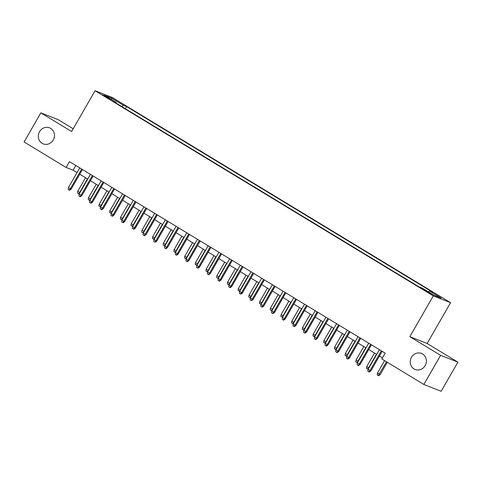 <?xml version="1.0" encoding="UTF-8"?>
<svg xmlns="http://www.w3.org/2000/svg" width="482" height="482" viewBox="0 0 482 482"><rect width="100%" height="100%" fill="white"/><g stroke="black" fill="none" stroke-linecap="round" stroke-linejoin="round"><path stroke-width="0.72" d="M53.237 140.009A8.616 7.995 111.4 0 1 43.235 143.877A8.616 7.995 111.4 0 1 39.542 131.7A8.616 7.995 111.4 0 1 49.538 127.832A8.616 7.995 111.4 0 1 53.237 140.009M425.166 365.621A8.616 7.995 111.4 0 1 415.165 369.489A8.616 7.995 111.4 0 1 411.465 357.313A8.616 7.995 111.4 0 1 421.467 353.445A8.616 7.995 111.4 0 1 425.166 365.621M104.805 96.388L110.035 99.123L107.793 97.563L102.564 94.827L104.805 96.388M73.198 128.772L58.147 119.644L40.849 112.848L24.1 141.979L66.106 167.465L73.119 170.218L77.042 172.592M450.58 302.69L112.366 97.527L95.075 90.73L433.282 295.894L450.58 302.69L427.13 343.473L409.833 336.677L440.602 355.342L457.9 362.139L427.13 343.473M457.9 362.139L441.151 391.27L423.853 384.473L440.602 355.342M423.853 384.473L381.846 358.988L385.196 353.161L69.456 161.639L66.106 167.465M430.01 293.032L422.594 288.953L427.112 291.893L432.185 294.544L430.01 293.032L429.787 293.43M116.126 103.112L116.222 102.473L112.951 101.19L419.051 286.874L422.328 288.158L434.101 295.297L441.205 298.093L429.432 290.947L432.703 292.237L126.597 106.552L123.326 105.263L121.819 106.564M116.222 102.473L104.449 95.334L111.553 98.123L123.326 105.263M40.849 112.848L71.619 131.514L95.075 90.73M409.833 336.677L433.282 295.894M79.735 174.225L87.742 179.087M90.435 180.72L98.449 185.582M101.136 187.215L109.149 192.071M111.842 193.704L119.855 198.566M122.542 200.199L130.556 205.055M133.249 206.688L141.256 211.55M143.949 213.183L151.963 218.045M154.65 219.672L162.663 224.534M165.356 226.166L173.369 231.029M176.057 232.661L184.07 237.518M186.763 239.15L194.77 244.013M197.463 245.645L205.477 250.501M208.17 252.134L216.177 256.996M218.87 258.629L226.883 263.491M229.571 265.124L237.584 269.98M240.277 271.613L248.29 276.475M250.977 278.108L258.991 282.964M261.684 284.597L269.691 289.459M272.384 291.092L280.397 295.954M283.085 297.587L291.098 302.443M293.791 304.076L301.804 308.938M304.491 310.571L312.505 315.427M315.198 317.06L323.205 321.922M325.898 323.555L333.912 328.417M336.605 330.049L344.612 334.906M347.305 336.538L355.318 341.401M358.006 343.033L366.019 347.89M368.712 349.522L376.725 354.384M379.412 356.017L382.485 357.879M75.831 165.501L73.119 170.218M428.396 291.839L429.432 290.947M125.356 108.715L126.597 106.552M111.553 98.123L111.493 99.605M381.358 350.836L370.025 370.55L370.869 370.881L369.381 372.062L368.911 371.881L370.025 370.55L368.097 369.381L379.436 349.667M370.869 370.881L382.124 351.3M368.911 371.881L367.844 371.23L368.097 369.381M380.214 374.55L378.732 375.737L378.262 375.55L377.189 374.9L377.448 373.056L380.214 374.55L387.269 362.283M378.262 375.55L386.51 361.819M377.448 373.056L384.582 360.65M370.658 344.347L359.325 364.055L360.162 364.386L358.68 365.567L358.21 365.386L359.325 364.055L357.397 362.886L368.73 343.178M360.162 364.386L371.423 344.811M358.21 365.386L357.138 364.735L357.397 362.886M359.952 337.852L348.619 357.566L349.462 357.897L347.974 359.078L347.51 358.891L348.619 357.566L346.691 356.397L358.03 336.683M349.462 357.897L360.717 338.316M347.51 358.891L346.438 358.247L346.691 356.397M349.251 331.363L337.918 351.071L338.756 351.402L337.273 352.583L336.804 352.402L337.918 351.071L335.99 349.902L347.323 330.194M338.756 351.402L350.016 331.827M336.804 352.402L335.737 351.752L335.99 349.902M338.551 324.868L327.212 344.582L328.055 344.913L326.567 346.094L326.103 345.907L327.212 344.582L325.29 343.413L336.623 323.699M328.055 344.913L339.316 325.332M326.103 345.907L325.031 345.257L325.29 343.413M368.308 369.019L366.489 368.411L366.748 366.561L368.67 367.73L376.442 354.216M367.561 369.055L368.977 367.85M366.748 366.561L374.514 353.047M357.602 362.524L355.788 361.916L356.041 360.066L357.969 361.235L365.742 347.721M356.855 362.566L358.277 361.355M356.041 360.066L363.814 346.552M346.901 356.035L345.082 355.427L345.341 353.577L347.263 354.746L355.035 341.232M346.154 356.071L347.57 354.866M345.341 353.577L353.113 340.063M336.201 349.54L334.381 348.932L334.635 347.082L336.563 348.251L344.335 334.737M335.448 349.583L336.87 348.372M334.635 347.082L342.407 333.568M327.844 318.373L316.511 338.087L317.355 338.418L315.867 339.599L315.397 339.418L316.511 338.087L314.583 336.918L325.916 317.204M317.355 338.418L328.61 318.837M315.397 339.418L314.33 338.768L314.583 336.918M325.495 343.051L323.675 342.437L323.934 340.593L325.862 341.762L333.628 328.242M324.748 343.088L326.169 341.883M323.934 340.593L331.706 327.073M317.144 311.884L305.805 331.592L306.648 331.923L305.16 333.104L304.696 332.923L305.805 331.592L303.883 330.423L315.216 310.715M306.648 331.923L317.909 312.348M304.696 332.923L303.624 332.273L303.883 330.423M306.438 305.389L295.105 325.103L295.948 325.434L294.46 326.615L293.99 326.428L295.105 325.103L293.177 323.934L304.516 304.22M295.948 325.434L307.203 305.853M293.99 326.428L292.923 325.784L293.177 323.934M295.737 298.9L284.404 318.608L285.242 318.939L283.759 320.12L283.289 319.94L284.404 318.608L282.476 317.439L293.809 297.731M285.242 318.939L296.502 299.364M283.289 319.94L282.217 319.289L282.476 317.439M285.037 292.405L273.698 312.119L274.541 312.45L273.053 313.631L272.589 313.445L273.698 312.119L271.77 310.95L283.109 291.236M274.541 312.45L285.796 292.869M272.589 313.445L271.517 312.794L271.77 310.95M274.33 285.91L262.997 305.624L263.835 305.956L262.353 307.136L261.883 306.956L262.997 305.624L261.069 304.455L272.402 284.742M263.835 305.956L275.095 286.374M261.883 306.956L260.816 306.305L261.069 304.455M314.794 336.557L312.975 335.948L313.228 334.098L315.156 335.267L322.928 321.753M314.047 336.599L315.463 335.388M313.228 334.098L321 320.584M304.088 330.062L302.274 329.453L302.527 327.603L304.455 328.772L312.228 315.258M303.341 330.104L304.763 328.893M302.527 327.603L310.3 314.089M293.387 323.573L291.568 322.964L291.827 321.114L293.749 322.283L301.521 308.769M292.64 323.609L294.056 322.404M291.827 321.114L299.593 307.6M282.681 317.078L280.867 316.469L281.12 314.619L283.048 315.788L290.821 302.274M281.934 317.12L283.356 315.909M281.12 314.619L288.893 301.105M271.981 310.589L271.697 310.812L270.161 309.974L270.42 308.131L272.342 309.299L280.114 295.779M271.233 310.625L272.655 309.42M270.42 308.131L278.192 294.61M263.63 279.421L252.291 299.135L253.134 299.461L251.646 300.641L251.182 300.461L252.291 299.135L250.369 297.966L261.702 278.253M253.134 299.461L264.395 279.885M251.182 300.461L250.11 299.81L250.369 297.966M261.28 304.094L259.461 303.485L259.714 301.636L261.642 302.804L269.414 289.29M260.527 304.136L261.949 302.925M259.714 301.636L267.486 288.122M252.923 272.926L241.59 292.64L242.434 292.972L240.946 294.153L240.476 293.966L241.59 292.64L239.662 291.471L251.002 271.758M242.434 292.972L253.689 273.39M240.476 293.966L239.409 293.321L239.662 291.471M250.574 297.599L248.754 296.99L249.013 295.141L250.941 296.31L258.714 282.795M249.827 297.641L251.249 296.436M249.013 295.141L256.786 281.627M242.223 266.438L230.89 286.145L231.728 286.477L230.245 287.658L229.775 287.477L230.89 286.145L228.962 284.976L240.295 265.269M231.728 286.477L242.988 266.901M229.775 287.477L228.703 286.826L228.962 284.976M239.873 291.11L238.054 290.501L238.307 288.652L240.235 289.821L248.007 276.307M239.126 291.146L240.542 289.941M238.307 288.652L246.079 275.138M231.517 259.943L220.184 279.656L221.027 279.988L219.539 281.169L219.075 280.982L220.184 279.656L218.256 278.488L229.595 258.774M221.027 279.988L232.282 260.407M219.075 280.982L218.003 280.331L218.256 278.488M229.167 284.615L227.353 284.006L227.606 282.157L229.534 283.326L237.307 269.812M228.42 284.657L229.842 283.446M227.606 282.157L235.379 268.643M220.816 253.448L209.483 273.161L210.321 273.493L208.839 274.674L208.369 274.493L209.483 273.161L207.555 271.993L218.888 252.285M210.321 273.493L221.581 253.912M208.369 274.493L207.296 273.842L207.555 271.993M218.467 278.126L218.183 278.349L216.647 277.512L216.906 275.668L218.828 276.837L226.6 263.323M217.719 278.162L219.135 276.957M216.906 275.668L224.678 262.154M210.116 246.959L198.777 266.673L199.62 266.998L198.132 268.185L197.668 267.998L198.777 266.673L196.855 265.504L208.188 245.79M199.62 266.998L210.881 247.423M197.668 267.998L196.596 267.347L196.855 265.504M207.766 271.631L205.947 271.023L206.2 269.173L208.128 270.342L215.9 256.828M207.013 271.673L208.435 270.462M206.2 269.173L213.972 255.659M199.409 240.464L188.076 260.178L188.92 260.509L187.432 261.69L186.962 261.503L188.076 260.178L186.148 259.009L197.481 239.295M188.92 260.509L200.175 240.928M186.962 261.503L185.895 260.858L186.148 259.009M188.709 233.975L177.37 253.683L178.213 254.014L176.725 255.195L176.261 255.014L177.37 253.683L175.448 252.514L186.781 232.806M178.213 254.014L189.474 234.439M176.261 255.014L175.189 254.363L175.448 252.514M178.003 227.48L166.67 247.194L167.513 247.525L166.025 248.706L165.555 248.519L166.67 247.194L164.742 246.025L176.081 226.311M167.513 247.525L178.768 227.944M165.555 248.519L164.489 247.875L164.742 246.025M167.302 220.991L155.969 240.699L156.807 241.03L155.325 242.211L154.855 242.03L155.969 240.699L154.041 239.53L165.374 219.822M156.807 241.03L168.067 221.455M154.855 242.03L153.782 241.38L154.041 239.53M156.596 214.496L145.263 234.21L146.106 234.535L144.618 235.722L144.154 235.535L145.263 234.21L143.335 233.041L154.674 213.327M146.106 234.535L157.361 214.96M144.154 235.535L143.082 234.885L143.335 233.041M145.895 208.001L134.562 227.715L135.4 228.046L133.918 229.227L133.448 229.04L134.562 227.715L132.634 226.546L143.967 206.832M135.4 228.046L146.661 208.465M133.448 229.04L132.381 228.396L132.634 226.546M135.195 201.512L123.856 221.22L124.699 221.551L123.211 222.732L122.747 222.551L123.856 221.22L121.934 220.051L133.267 200.343M124.699 221.551L135.96 201.976M122.747 222.551L121.675 221.901L121.934 220.051M124.489 195.017L113.156 214.731L113.999 215.062L112.511 216.243L112.041 216.057L113.156 214.731L111.228 213.562L122.561 193.848M113.999 215.062L125.254 195.481M112.041 216.057L110.974 215.412L111.228 213.562M113.788 188.528L102.455 208.236L103.293 208.567L101.81 209.748L101.341 209.568L102.455 208.236L100.527 207.067L111.86 187.359M103.293 208.567L114.553 188.992M101.341 209.568L100.268 208.917L100.527 207.067M103.082 182.033L91.749 201.747L92.592 202.072L91.104 203.259L90.64 203.073L91.749 201.747L89.821 200.578L101.16 180.864M92.592 202.072L103.847 182.497M90.64 203.073L89.568 202.422L89.821 200.578M92.381 175.538L81.048 195.252L81.886 195.584L80.404 196.764L79.934 196.584L81.048 195.252L79.12 194.083L90.453 174.37M81.886 195.584L93.147 176.002M79.934 196.584L78.861 195.933L79.12 194.083M81.681 169.049L70.342 188.757L71.185 189.089L69.697 190.27L69.233 190.089L70.342 188.757L68.42 187.588L79.753 167.881M71.185 189.089L82.44 169.513M69.233 190.089L68.161 189.438L68.42 187.588M197.06 265.136L195.24 264.528L195.499 262.684L197.427 263.853L205.193 250.333M196.313 265.178L197.734 263.973M195.499 262.684L203.271 249.164M186.359 258.647L184.54 258.039L184.793 256.189L186.721 257.358L194.493 243.844M185.612 258.683L187.028 257.478M184.793 256.189L192.565 242.675M175.653 252.152L173.833 251.544L174.092 249.694L176.02 250.863L183.793 237.349M174.906 252.194L176.328 250.983M174.092 249.694L181.865 236.18M164.952 245.663L164.669 245.886L163.133 245.049L163.392 243.205L165.314 244.374L173.086 230.86M164.205 245.7L165.621 244.495M163.392 243.205L171.158 229.691M154.246 239.168L152.433 238.56L152.686 236.71L154.614 237.879L162.386 224.365M153.499 239.211L154.921 238M152.686 236.71L160.458 223.196M143.546 232.673L143.262 232.902L141.726 232.065L141.985 230.221L143.907 231.39L151.679 217.87M142.799 232.716L144.22 231.511M141.985 230.221L149.757 216.701M132.845 226.185L131.026 225.576L131.279 223.726L133.207 224.895L140.979 211.381M132.092 226.221L133.514 225.016M131.279 223.726L139.051 210.212M122.139 219.69L120.319 219.081L120.578 217.231L122.506 218.4L130.279 204.886M121.392 219.732L122.814 218.521M120.578 217.231L128.351 203.717M111.438 213.201L109.619 212.592L109.872 210.742L111.8 211.911L119.572 198.397M110.691 213.237L112.107 212.032M109.872 210.742L117.644 197.228M100.732 206.706L98.918 206.097L99.172 204.248L101.1 205.416L108.872 191.902M99.985 206.748L101.407 205.537M99.172 204.248L106.944 190.733M90.032 200.217L89.748 200.44L88.212 199.602L88.471 197.759L90.393 198.927L98.165 185.407M89.284 200.253L90.7 199.048M88.471 197.759L96.243 184.238M79.331 193.722L77.512 193.113L77.765 191.264L79.693 192.432L87.465 178.918M78.578 193.764L80 192.553M77.765 191.264L85.537 177.75M427.395 292.062L427.661 291.604"/></g></svg>

